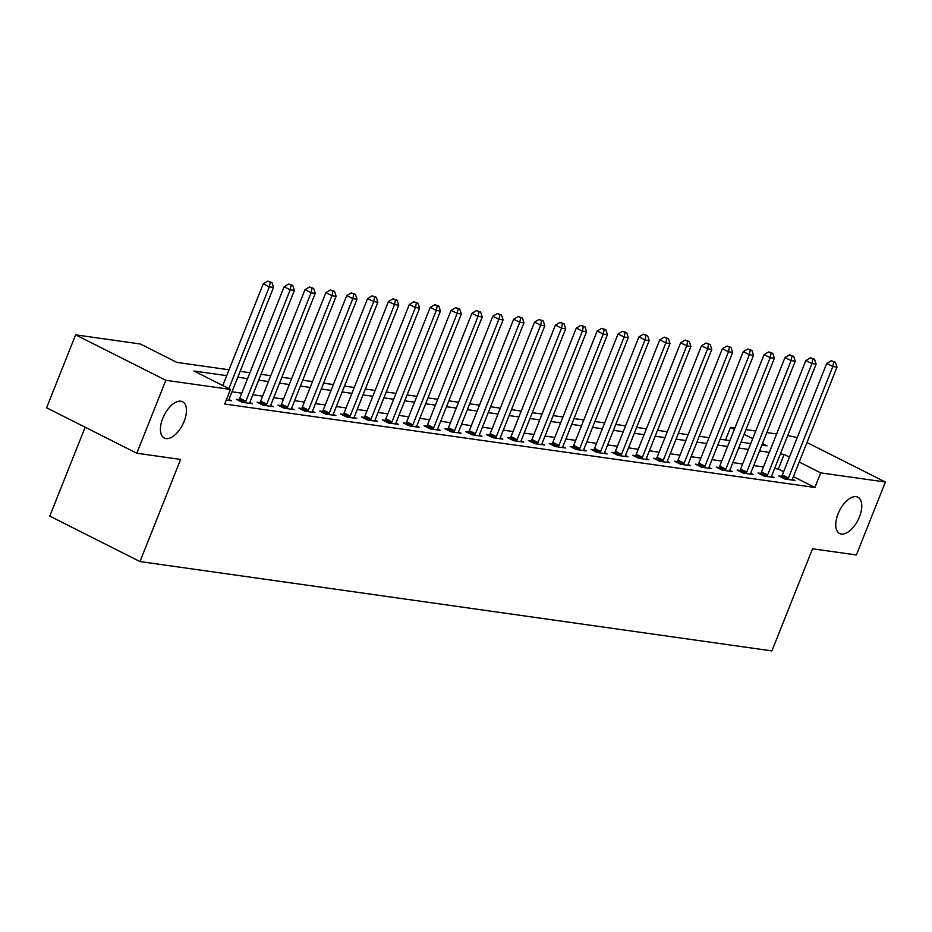 <?xml version="1.0" encoding="UTF-8"?>
<svg xmlns="http://www.w3.org/2000/svg" width="932" height="932" viewBox="0 0 932 932"><rect width="100%" height="100%" fill="white"/><g stroke="black" fill="none" stroke-linecap="round" stroke-linejoin="round"><path stroke-width="1.4" d="M838.078 513.858A20.318 10.369 -63.3 0 1 857.906 497.222A20.318 10.369 -63.3 0 1 859.444 516.887A20.318 10.369 -63.3 0 1 839.627 533.523A20.318 10.369 -63.3 0 1 838.078 513.858M162.75 418.375A20.318 10.369 -63.3 0 1 182.579 401.739A20.318 10.369 -63.3 0 1 184.128 421.404A20.318 10.369 -63.3 0 1 164.3 438.04A20.318 10.369 -63.3 0 1 162.75 418.375M85.161 427.217L49.78 516.118L139.986 561.565L771.906 650.909L812.541 548.785L856.368 554.971L885.4 482.03L820.708 472.873L799.213 462.051M139.986 561.565L180.622 459.429L136.806 453.232L46.6 407.797L75.632 334.844L140.324 343.99L176.894 362.408L229.027 369.783M725.515 439.986L730.502 427.438L734.882 428.056M745.984 429.617L755.747 431.003M766.85 432.576L776.624 433.951M787.726 435.524L797.221 437.597M226.697 375.643L193.961 371.006L230.53 389.436L224.717 404.022L814.894 487.471L793.4 476.636M783.637 471.72L778.337 469.041L774.597 468.516M763.494 466.944L753.72 465.569M742.618 463.996L732.855 462.61M721.752 461.049L711.99 459.662M700.887 458.09L691.113 456.715M680.011 455.142L670.248 453.768M659.145 452.195L649.383 450.808M638.28 449.247L628.506 447.861M617.403 446.288L607.641 444.913M596.538 443.341L586.776 441.966M575.673 440.393L565.899 439.007M554.796 437.446L545.034 436.06M533.931 434.487L524.168 433.112M513.066 431.539L503.292 430.153M492.189 428.592L482.427 427.205M471.324 425.633L461.561 424.258M450.459 422.685L440.685 421.311M429.582 419.738L419.819 418.352M408.717 416.79L398.954 415.404M387.852 413.831L378.077 412.457M366.975 410.884L357.212 409.498M346.11 407.936L336.347 406.55M325.245 404.977L315.47 403.603M304.368 402.03L294.605 400.655M283.503 399.082L273.74 397.696M262.638 396.135L252.863 394.749M241.761 393.176L231.998 391.801M226.301 400.049L231.509 400.783L228.969 399.502M238.976 399.63L236.262 399.245L242.355 402.321L252.374 403.742L249.834 402.461M259.853 402.589L257.127 402.205L263.232 405.269L273.239 406.69L270.699 405.408M280.718 405.537L278.004 405.152L284.097 408.228L294.116 409.637L291.576 408.356M301.584 408.484L298.869 408.1L304.962 411.175L314.981 412.585L312.441 411.303M322.46 411.431L319.734 411.047L325.839 414.123L335.846 415.544L333.307 414.262M343.325 414.39L340.611 414.006L346.704 417.07L356.723 418.491L354.183 417.21M364.191 417.338L361.476 416.953L367.569 420.029L377.588 421.439L375.048 420.157M385.067 420.285L382.341 419.901L388.446 422.977L398.453 424.386L395.914 423.116M405.933 423.245L403.218 422.86L409.311 425.924L419.33 427.345L416.79 426.064M426.798 426.192L424.083 425.808L430.176 428.871L440.195 430.293L437.656 429.011M447.675 429.139L444.948 428.755L451.053 431.831L461.06 433.24L458.521 431.959M468.54 432.087L465.825 431.702L471.918 434.778L481.937 436.199L479.398 434.918M489.405 435.046L486.69 434.662L492.783 437.725L502.802 439.147L500.263 437.865M510.282 437.993L507.567 437.609L513.66 440.685L523.679 442.094L521.128 440.813M531.147 440.941L528.432 440.556L534.525 443.632L544.544 445.042L542.005 443.772M552.012 443.888L549.298 443.515L555.39 446.579L565.409 448.001L562.87 446.719M572.889 446.847L570.174 446.463L576.267 449.527L586.286 450.948L583.735 449.667M593.754 449.795L591.039 449.41L597.132 452.486L607.151 453.896L604.612 452.614M614.619 452.742L611.905 452.358L617.998 455.433L628.017 456.843L625.477 455.573M635.496 455.701L632.781 455.317L638.874 458.381L648.893 459.802L646.342 458.521M656.361 458.649L653.647 458.264L659.74 461.328L669.759 462.75L667.219 461.468M677.226 461.596L674.512 461.212L680.605 464.287L690.624 465.697L688.084 464.416M698.103 464.544L695.389 464.159L701.481 467.235L711.5 468.656L708.949 467.375M718.968 467.503L716.254 467.118L722.347 470.182L732.366 471.604L729.826 470.322M739.833 470.45L737.119 470.066L743.212 473.141L753.231 474.551L750.691 473.27M760.71 473.398L757.996 473.013L764.089 476.089L774.108 477.499L771.568 476.229M781.575 476.357L778.861 475.972L784.954 479.036L794.973 480.458L792.433 479.176M136.806 453.232L165.838 380.291L75.632 334.844M806.984 442.514L885.4 482.03M814.894 487.471L820.708 472.873M230.53 389.436L165.838 380.291M789.439 457.123L784.138 454.455L780.399 453.931M769.296 452.358L759.533 450.972M748.431 449.41L738.657 448.024M727.566 446.451L717.791 445.077M706.689 443.504L696.926 442.129M685.824 440.556L676.049 439.17M664.959 437.609L655.184 436.223M644.082 434.65L634.319 433.275M623.217 431.702L613.442 430.316M602.34 428.755L592.577 427.369M581.475 425.796L571.712 424.421M560.61 422.848L550.835 421.474M539.733 419.901L529.97 418.515M518.868 416.953L509.105 415.567M498.003 413.994L488.228 412.62M477.126 411.047L467.363 409.661M456.261 408.1L446.498 406.713M435.395 405.14L425.621 403.766M414.519 402.193L404.756 400.818M393.654 399.245L383.891 397.859M372.788 396.298L363.014 394.912M351.912 393.339L342.149 391.964M331.046 390.392L321.284 389.017M310.181 387.444L300.407 386.058M289.304 384.497L279.542 383.11M268.439 381.538L258.677 380.163M247.574 378.59L237.8 377.204M761.863 445.123L767.071 445.857L762.481 443.55M752.718 438.623L744.12 434.3M734.358 429.372L730.502 427.438M240.13 371.355L249.904 372.73M261.007 374.303L270.769 375.689M281.872 377.25L291.634 378.637M302.737 380.209L312.511 381.584M323.614 383.157L333.376 384.543M344.479 386.104L354.242 387.491M365.344 389.063L375.118 390.438M386.221 392.011L395.983 393.386M407.086 394.958L416.849 396.345M427.951 397.906L437.725 399.292M448.828 400.865L458.591 402.24M469.693 403.812L479.456 405.187M490.558 406.76L500.333 408.146M511.435 409.707L521.198 411.094M532.3 412.666L542.063 414.041M553.165 415.614L562.94 417M574.042 418.561L583.805 419.948M594.907 421.52L604.67 422.895M615.772 424.468L625.547 425.842M636.649 427.415L646.412 428.802M657.514 430.363L667.289 431.749M678.38 433.322L688.154 434.696M699.256 436.269L709.019 437.644M720.121 439.217L729.896 440.603M740.987 442.164L750.761 443.55M778.337 469.041L784.138 454.455M228.864 388.597L269.348 286.858L273.519 287.44L229.167 398.919A3.18 1.619 116.7 0 0 228.853 400.026L228.794 400.399M222.771 385.522L263.255 283.782L269.348 286.858L270.28 282.314L271.958 282.559L267.845 281.091L270.28 282.314M267.845 281.091L263.255 283.782M273.519 287.44L271.958 282.559M245.069 402.706L245.302 402.344A3.18 1.619 116.7 0 0 245.862 401.273L290.213 289.805L294.395 290.4L250.032 401.867A3.18 1.619 116.7 0 0 249.718 402.974L249.66 403.358M238.499 400.376L239.209 399.28A3.18 1.619 116.7 0 0 239.769 398.209L284.12 286.741L290.213 289.805L291.157 285.274L292.823 285.507L288.71 284.039L291.157 285.274M288.71 284.039L284.12 286.741M294.395 290.4L292.823 285.507M265.946 405.653L266.179 405.292A3.18 1.619 116.7 0 0 266.727 404.22L311.09 292.753L315.261 293.347L270.897 404.814A3.18 1.619 116.7 0 0 270.595 405.921L270.525 406.305M259.364 403.323L260.075 402.228A3.18 1.619 116.7 0 0 260.634 401.156L304.997 289.689L311.09 292.753L312.022 288.221L313.688 288.454L309.587 286.986L312.022 288.221M309.587 286.986L304.997 289.689M315.261 293.347L313.688 288.454M286.811 408.6L287.044 408.251A3.18 1.619 116.7 0 0 287.604 407.179L331.955 295.712L336.126 296.294L291.774 407.762A3.18 1.619 116.7 0 0 291.46 408.868L291.401 409.253M280.241 406.282L280.951 405.175A3.18 1.619 116.7 0 0 281.499 404.104L325.862 292.636L331.955 295.712L332.887 291.168L334.565 291.401L330.452 289.945L332.887 291.168M330.452 289.945L325.862 292.636M336.126 296.294L334.565 291.401M307.677 411.56L307.91 411.198A3.18 1.619 116.7 0 0 308.469 410.127L352.82 298.659L357.003 299.254L312.639 410.721A3.18 1.619 116.7 0 0 312.325 411.827L312.267 412.2M301.106 409.23L301.817 408.123A3.18 1.619 116.7 0 0 302.376 407.051L346.727 295.584L352.82 298.659L353.764 294.116L355.43 294.361L351.317 292.893L353.764 294.116M351.317 292.893L346.727 295.584M357.003 299.254L355.43 294.361M328.553 414.507L328.786 414.146A3.18 1.619 116.7 0 0 329.334 413.074L373.697 301.607L377.868 302.201L333.505 413.668A3.18 1.619 116.7 0 0 333.202 414.775L333.132 415.159M321.971 412.177L322.682 411.082A3.18 1.619 116.7 0 0 323.241 410.01L367.604 298.543L373.697 301.607L374.629 297.075L376.295 297.308L372.194 295.84L374.629 297.075M372.194 295.84L367.604 298.543M377.868 302.201L376.295 297.308M349.418 417.454L349.651 417.105A3.18 1.619 116.7 0 0 350.211 416.033L394.562 304.554L398.733 305.148L354.381 416.616A3.18 1.619 116.7 0 0 354.067 417.722L354.009 418.107M342.848 415.124L343.558 414.029A3.18 1.619 116.7 0 0 344.106 412.958L388.469 301.49L394.562 304.554L395.494 300.022L397.172 300.255L393.059 298.799L395.494 300.022M393.059 298.799L388.469 301.49M398.733 305.148L397.172 300.255M370.284 420.414L370.517 420.052A3.18 1.619 116.7 0 0 371.076 418.981L415.427 307.513L419.61 308.096L375.247 419.563A3.18 1.619 116.7 0 0 374.932 420.67L374.874 421.054M363.713 418.084L364.424 416.977A3.18 1.619 116.7 0 0 364.983 415.905L409.334 304.438L415.427 307.513L416.371 302.97L418.037 303.215L413.925 301.747L416.371 302.97M413.925 301.747L409.334 304.438M419.61 308.096L418.037 303.215M391.16 423.361L391.393 423A3.18 1.619 116.7 0 0 391.941 421.928L436.304 310.461L440.475 311.055L396.123 422.522A3.18 1.619 116.7 0 0 395.809 423.629L395.739 424.002M384.578 421.031L385.3 419.936A3.18 1.619 116.7 0 0 385.848 418.864L430.211 307.385L436.304 310.461L437.236 305.929L438.902 306.162L434.801 304.694L437.236 305.929M434.801 304.694L430.211 307.385M440.475 311.055L438.902 306.162M412.026 426.308L412.259 425.947A3.18 1.619 116.7 0 0 412.818 424.875L457.169 313.408L461.34 314.002L416.988 425.47A3.18 1.619 116.7 0 0 416.674 426.576L416.616 426.961M405.455 423.978L406.166 422.883A3.18 1.619 116.7 0 0 406.713 421.812L451.076 310.344L457.169 313.408L458.101 308.876L459.779 309.109L455.666 307.642L458.101 308.876M455.666 307.642L451.076 310.344M461.34 314.002L459.779 309.109M432.891 429.256L433.124 428.906A3.18 1.619 116.7 0 0 433.683 427.835L478.046 316.367L482.217 316.95L437.854 428.417A3.18 1.619 116.7 0 0 437.539 429.524L437.481 429.908M426.32 426.926L427.031 425.831A3.18 1.619 116.7 0 0 427.59 424.759L471.942 313.292L478.046 316.367L478.978 311.824L480.644 312.057L476.532 310.601L478.978 311.824M476.532 310.601L471.942 313.292M482.217 316.95L480.644 312.057M453.768 432.215L454 431.854A3.18 1.619 116.7 0 0 454.548 430.782L498.911 319.315L503.082 319.909L458.73 431.376A3.18 1.619 116.7 0 0 458.416 432.483L458.346 432.856M447.185 429.885L447.908 428.778A3.18 1.619 116.7 0 0 448.455 427.706L492.818 316.239L498.911 319.315L499.843 314.771L501.509 315.016L497.408 313.548L499.843 314.771M497.408 313.548L492.818 316.239M503.082 319.909L501.509 315.016M474.633 435.162L474.866 434.801A3.18 1.619 116.7 0 0 475.425 433.73L519.776 322.262L523.947 322.856L479.596 434.324A3.18 1.619 116.7 0 0 479.281 435.43L479.223 435.815M468.062 432.832L468.773 431.737A3.18 1.619 116.7 0 0 469.32 430.666L513.683 319.198L519.776 322.262L520.708 317.73L522.386 317.963L518.274 316.496L520.708 317.73M518.274 316.496L513.683 319.198M523.947 322.856L522.386 317.963M495.498 438.11L495.731 437.76A3.18 1.619 116.7 0 0 496.29 436.677L540.653 325.21L544.824 325.804L500.461 437.271A3.18 1.619 116.7 0 0 500.146 438.378L500.088 438.762M488.927 435.78L489.638 434.685A3.18 1.619 116.7 0 0 490.197 433.613L534.549 322.146L540.653 325.21L541.585 320.678L543.251 320.911L539.139 319.455L541.585 320.678M539.139 319.455L534.549 322.146M544.824 325.804L543.251 320.911M516.375 441.069L516.608 440.708A3.18 1.619 116.7 0 0 517.155 439.636L561.518 328.169L565.689 328.751L521.337 440.219A3.18 1.619 116.7 0 0 521.023 441.325L520.953 441.71M509.792 438.739L510.515 437.632A3.18 1.619 116.7 0 0 511.062 436.56L555.425 325.093L561.518 328.169L562.45 323.625L564.116 323.858L560.015 322.402L562.45 323.625M560.015 322.402L555.425 325.093M565.689 328.751L564.116 323.858M537.24 444.016L537.473 443.655A3.18 1.619 116.7 0 0 538.032 442.584L582.384 331.116L586.554 331.71L542.203 443.178A3.18 1.619 116.7 0 0 541.888 444.284L541.83 444.657M530.669 441.686L531.38 440.591A3.18 1.619 116.7 0 0 531.927 439.508L576.291 328.041L582.384 331.116L583.316 326.573L584.993 326.817L580.881 325.35L583.316 326.573M580.881 325.35L576.291 328.041M586.554 331.71L584.993 326.817M558.105 446.964L558.338 446.603A3.18 1.619 116.7 0 0 558.897 445.531L603.26 334.064L607.431 334.658L563.068 446.125A3.18 1.619 116.7 0 0 562.753 447.232L562.695 447.616M551.534 444.634L552.245 443.539A3.18 1.619 116.7 0 0 552.804 442.467L597.156 331L603.26 334.064L604.192 329.532L605.858 329.765L601.746 328.297L604.192 329.532M601.746 328.297L597.156 331M607.431 334.658L605.858 329.765M578.982 449.911L579.215 449.562A3.18 1.619 116.7 0 0 579.762 448.49L624.125 337.023L628.296 337.605L583.945 449.073A3.18 1.619 116.7 0 0 583.63 450.179L583.56 450.564M572.399 447.581L573.122 446.486A3.18 1.619 116.7 0 0 573.669 445.414L618.033 333.947L624.125 337.023L625.057 332.479L626.723 332.712L622.623 331.256L625.057 332.479M622.623 331.256L618.033 333.947M628.296 337.605L626.723 332.712M599.847 452.87L600.08 452.509A3.18 1.619 116.7 0 0 600.639 451.438L644.991 339.97L649.173 340.553L604.81 452.032A3.18 1.619 116.7 0 0 604.495 453.127L604.437 453.511M593.276 450.54L593.987 449.434A3.18 1.619 116.7 0 0 594.534 448.362L638.898 336.895L644.991 339.97L645.923 335.427L647.6 335.671L643.488 334.204L645.923 335.427M643.488 334.204L638.898 336.895M649.173 340.553L647.6 335.671M620.712 455.818L620.945 455.457A3.18 1.619 116.7 0 0 621.504 454.385L665.867 342.918L670.038 343.512L625.675 454.979A3.18 1.619 116.7 0 0 625.36 456.086L625.302 456.47M614.141 453.488L614.852 452.393A3.18 1.619 116.7 0 0 615.411 451.321L659.763 339.842L665.867 342.918L666.799 338.386L668.465 338.619L664.353 337.151L666.799 338.386M664.353 337.151L659.763 339.842M670.038 343.512L668.465 338.619M641.589 458.765L641.822 458.404A3.18 1.619 116.7 0 0 642.369 457.332L686.733 345.865L690.903 346.459L646.552 457.927A3.18 1.619 116.7 0 0 646.237 459.033L646.167 459.418M635.007 456.435L635.729 455.34A3.18 1.619 116.7 0 0 636.276 454.268L680.64 342.801L686.733 345.865L687.665 341.333L689.331 341.566L685.23 340.098L687.665 341.333M685.23 340.098L680.64 342.801M690.903 346.459L689.331 341.566M662.454 461.713L662.687 461.363A3.18 1.619 116.7 0 0 663.246 460.292L707.598 348.824L711.78 349.407L667.417 460.874A3.18 1.619 116.7 0 0 667.102 461.981L667.044 462.365M655.883 459.394L656.594 458.288A3.18 1.619 116.7 0 0 657.153 457.216L701.505 345.749L707.598 348.824L708.53 344.281L710.207 344.514L706.095 343.058L708.53 344.281M706.095 343.058L701.505 345.749M711.78 349.407L710.207 344.514M683.331 464.672L683.552 464.311A3.18 1.619 116.7 0 0 684.111 463.239L728.474 351.772L732.645 352.366L688.282 463.833A3.18 1.619 116.7 0 0 687.967 464.94L687.909 465.313M676.749 462.342L677.459 461.235A3.18 1.619 116.7 0 0 678.018 460.163L722.37 348.696L728.474 351.772L729.407 347.228L731.072 347.473L726.96 346.005L729.407 347.228M726.96 346.005L722.37 348.696M732.645 352.366L731.072 347.473M704.196 467.619L704.429 467.258A3.18 1.619 116.7 0 0 704.976 466.186L749.34 354.719L753.51 355.313L709.159 466.781A3.18 1.619 116.7 0 0 708.844 467.887L708.774 468.272M697.614 465.289L698.336 464.194A3.18 1.619 116.7 0 0 698.884 463.122L743.247 351.655L749.34 354.719L750.272 350.187L751.938 350.42L747.837 348.952L750.272 350.187M747.837 348.952L743.247 351.655M753.51 355.313L751.938 350.42M725.061 470.567L725.294 470.217A3.18 1.619 116.7 0 0 725.853 469.146L770.205 357.667L774.387 358.261L730.024 469.728A3.18 1.619 116.7 0 0 729.709 470.835L729.651 471.219M718.49 468.237L719.201 467.142A3.18 1.619 116.7 0 0 719.76 466.07L764.112 354.603L770.205 357.667L771.137 353.135L772.814 353.368L768.702 351.912L771.137 353.135M768.702 351.912L764.112 354.603M774.387 358.261L772.814 353.368M745.938 473.526L746.159 473.165A3.18 1.619 116.7 0 0 746.718 472.093L791.082 360.626L795.252 361.208L750.889 472.675A3.18 1.619 116.7 0 0 750.575 473.782L750.516 474.167M739.356 471.196L740.066 470.089A3.18 1.619 116.7 0 0 740.625 469.017L784.977 357.55L791.082 360.626L792.014 356.082L793.68 356.315L789.567 354.859L792.014 356.082M789.567 354.859L784.977 357.55M795.252 361.208L793.68 356.315M766.803 476.473L767.036 476.112A3.18 1.619 116.7 0 0 767.584 475.04L811.947 363.573L816.117 364.167L771.766 475.635A3.18 1.619 116.7 0 0 771.451 476.741L771.381 477.114M760.221 474.143L760.943 473.048A3.18 1.619 116.7 0 0 761.491 471.965L805.854 360.498L811.947 363.573L812.879 359.041L814.545 359.274L810.444 357.806L812.879 359.041M810.444 357.806L805.854 360.498M816.117 364.167L814.545 359.274M787.668 479.421L787.901 479.06A3.18 1.619 116.7 0 0 788.46 477.988L832.812 366.521L836.994 367.115L792.631 478.582A3.18 1.619 116.7 0 0 792.317 479.689L792.258 480.073M781.098 477.091L781.808 475.996A3.18 1.619 116.7 0 0 782.367 474.924L826.719 363.457L832.812 366.521L833.744 361.989L835.422 362.222L831.309 360.754L833.744 361.989M831.309 360.754L826.719 363.457M836.994 367.115L835.422 362.222M245.302 402.344L239.209 399.28M245.862 401.273L239.769 398.209M266.179 405.292L260.075 402.228M266.727 404.22L260.634 401.156M287.044 408.251L280.951 405.175M287.604 407.179L281.499 404.104M307.91 411.198L301.817 408.123M308.469 410.127L302.376 407.051M328.786 414.146L322.682 411.082M329.334 413.074L323.241 410.01M349.651 417.105L343.558 414.029M350.211 416.033L344.106 412.958M370.517 420.052L364.424 416.977M371.076 418.981L364.983 415.905M391.393 423L385.3 419.936M391.941 421.928L385.848 418.864M412.259 425.947L406.166 422.883M412.818 424.875L406.713 421.812M433.124 428.906L427.031 425.831M433.683 427.835L427.59 424.759M454 431.854L447.908 428.778M454.548 430.782L448.455 427.706M474.866 434.801L468.773 431.737M475.425 433.73L469.32 430.666M495.731 437.76L489.638 434.685M496.29 436.677L490.197 433.613M516.608 440.708L510.515 437.632M517.155 439.636L511.062 436.56M537.473 443.655L531.38 440.591M538.032 442.584L531.927 439.508M558.338 446.603L552.245 443.539M558.897 445.531L552.804 442.467M579.215 449.562L573.122 446.486M579.762 448.49L573.669 445.414M600.08 452.509L593.987 449.434M600.639 451.438L594.534 448.362M620.945 455.457L614.852 452.393M621.504 454.385L615.411 451.321M641.822 458.404L635.729 455.34M642.369 457.332L636.276 454.268M662.687 461.363L656.594 458.288M663.246 460.292L657.153 457.216M683.552 464.311L677.459 461.235M684.111 463.239L678.018 460.163M704.429 467.258L698.336 464.194M704.976 466.186L698.884 463.122M725.294 470.217L719.201 467.142M725.853 469.146L719.76 466.07M746.159 473.165L740.066 470.089M746.718 472.093L740.625 469.017M767.036 476.112L760.943 473.048M767.584 475.04L761.491 471.965M787.901 479.06L781.808 475.996M788.46 477.988L782.367 474.924"/></g></svg>
